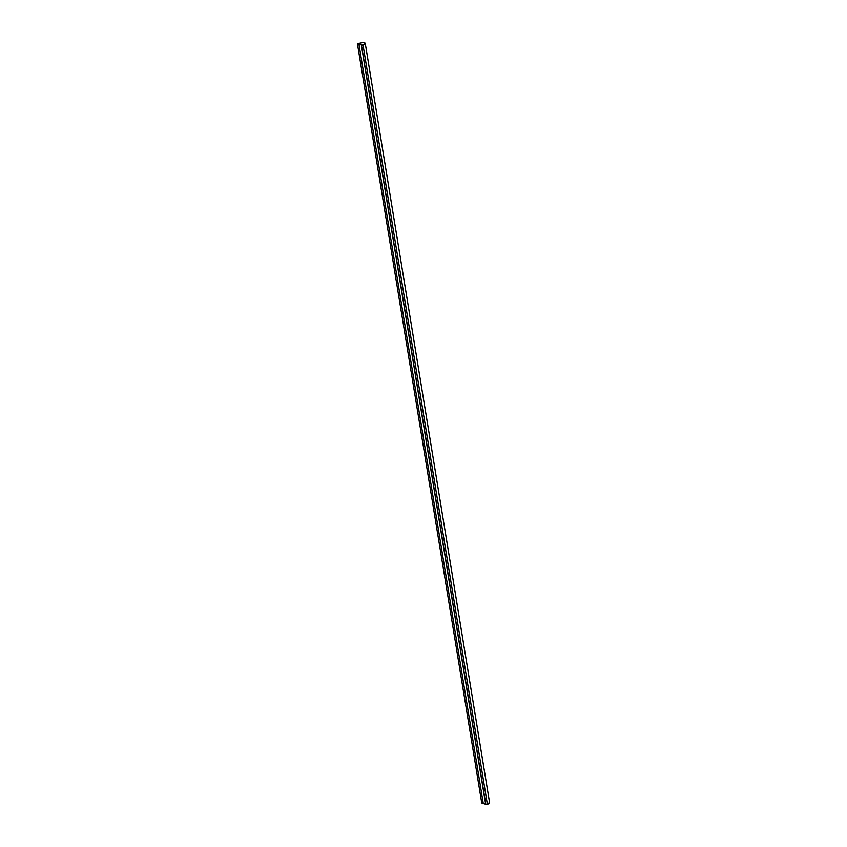 <?xml version="1.0" encoding="UTF-8"?>
<svg xmlns="http://www.w3.org/2000/svg" width="847" height="847" viewBox="0 0 847 847"><rect width="100%" height="100%" fill="white"/><g stroke="black" fill="none" stroke-linecap="round" stroke-linejoin="round"><path stroke-width="1.27" d="M363.098 45.272L365.163 43.345L363.956 42.382L357.519 43.652L363.098 45.272L357.519 43.652L363.956 42.382C365.745 43.186 365.459 44.15 363.098 45.272M489.45 802.331L487.427 804.65L485.776 804.174L487.427 804.65L363.077 45.315L357.413 43.673L481.752 803.009L357.413 43.673L364.019 42.35L365.248 43.335L363.077 45.315L487.427 804.65L489.587 802.67L365.248 43.335M481.752 803.009L483.266 803.443L481.752 803.009M364.019 42.35L357.413 43.673L363.077 45.315C365.533 44.171 365.851 43.186 364.019 42.35M357.519 43.663L363.956 42.392L365.163 43.345L363.956 42.392L357.519 43.663M361.415 44.859L359.022 44.171L361.415 44.859L485.755 804.184L361.415 44.859L359.022 44.171L361.436 44.849L358.937 44.224L361.415 44.859L485.67 804.237L483.277 803.549L358.937 44.224L361.415 44.859L485.67 804.237L361.415 44.859M485.786 804.174L361.436 44.849L485.786 804.174M361.32 44.912L358.937 44.224L483.277 803.549L485.67 804.237L361.32 44.912"/></g></svg>
